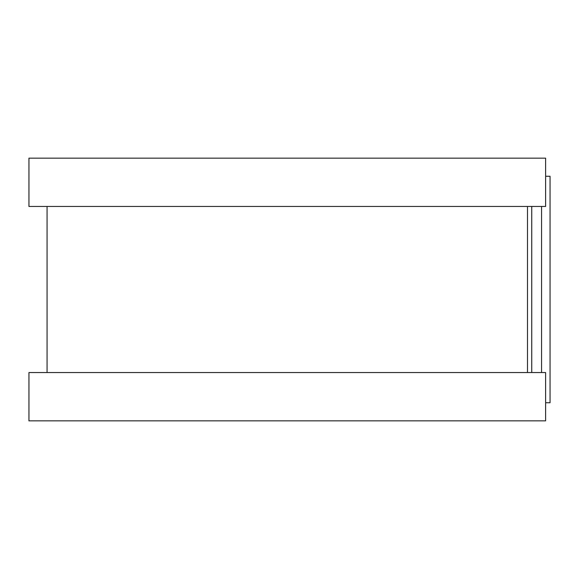 <?xml version="1.0" encoding="UTF-8"?>
<svg xmlns="http://www.w3.org/2000/svg" width="579" height="579" viewBox="0 0 579 579"><rect width="100%" height="100%" fill="white"/><g stroke="black" fill="none" stroke-linecap="round" stroke-linejoin="round"><path stroke-width="0.87" d="M545.613 176.262L550.05 176.262L550.05 402.738L545.613 402.738M527.491 206.457L527.491 372.543L527.491 206.457M545.613 158.147L545.613 206.457L28.95 206.457L28.95 158.147L545.613 158.147M545.613 372.543L545.613 420.853L28.95 420.853L28.95 372.543L545.613 372.543M531.739 206.457L531.739 372.543M541.56 206.457L541.56 372.543M47.065 206.457L47.065 372.543"/></g></svg>
